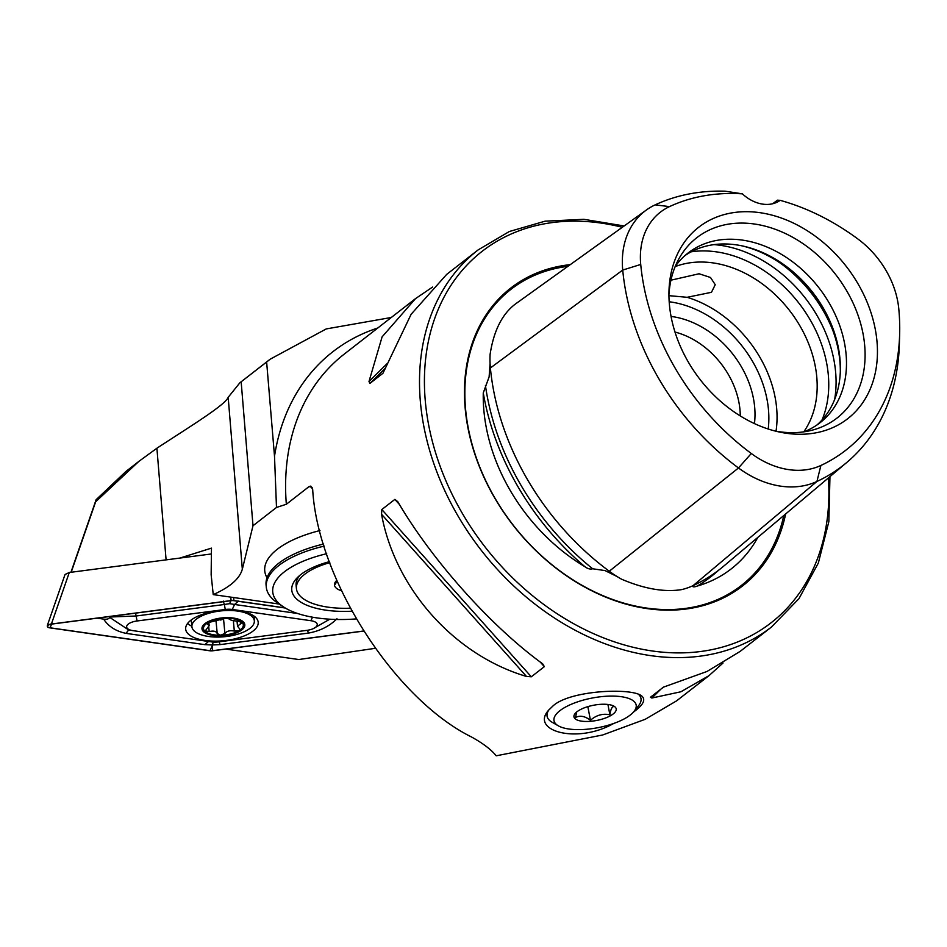 <?xml version="1.0" encoding="UTF-8"?>
<svg xmlns="http://www.w3.org/2000/svg" width="947" height="947" viewBox="0 0 947 947"><rect width="100%" height="100%" fill="white"/><g stroke="black" fill="none" stroke-linecap="round" stroke-linejoin="round"><path stroke-width="1.42" d="M264.746 570.863A89.586 37.217 174.6 0 1 278.963 548.017A89.586 37.217 174.6 0 1 319.968 530.545A89.586 37.217 174.6 0 0 264.746 570.863A89.586 37.217 174.6 0 0 267.03 577.741M391.3 317.482L326.23 328.929L270.191 359.185L266.64 362.014L274.512 456.265L276.488 507.462L286.337 504.266L309.089 486.557L310.805 486.107L312.688 489.552C317.707 579.15 394.473 698.827 471.381 736.92C482.816 743.206 491.102 749.503 496.228 755.801L602.612 735.002L645.215 719.294L676.549 700.887L708.936 675.684L680.905 691.772L651.867 698.022L650.4 697.288L663.445 687.143L706.995 671.47L740.104 651.429L771.533 626.973L798.96 598.658L818.35 563.015L828.838 521.702L829.963 476.625M397.764 501.661C431.891 560.21 491.233 626.606 542.678 663.823L544.347 666.652L531.314 676.797L526.473 676.442C454.513 655.182 395.171 588.785 381.546 514.28L381.83 509.533L394.875 499.389L397.764 501.661M624.156 225.966L583.837 219.313L545.07 221.184L509.356 231.506L478.117 249.913L446.688 274.381L411.128 314.274L382.943 373.284L369.91 383.428L368.999 381.499L382.103 336.86L415.52 298.625L432.59 287.048M723.034 663.018L708.936 675.684M633.413 712.12C643.711 704.757 646.28 699.217 641.119 695.5L640.669 695.228C628.441 687.735 570.106 690.529 553.202 705.74L548.656 710.155C529.87 730.693 576.782 744.496 613.727 723.449M740.27 415.958A74.647 56.879 52.1 0 0 674.986 332.054M225.777 649.074L298.802 659.538L375.142 648.328M70.93 572.284L96.132 499.685L95.659 501.78L138.842 461.402L156.906 448.215C189.151 427.073 225.422 404.961 228.18 397.314L239.899 382.754L266.64 362.014M276.488 507.462L253.003 525.739L242.325 569.218C239.662 578.712 229.967 587.176 213.229 594.609L211.145 574.758L211.465 548.124L179.906 558.067M253.003 525.739L241.165 381.842M95.659 501.78L71.191 572.248M138.842 461.402L126.01 471.393L96.132 499.685M279.211 604.056L213.229 594.609M669.458 305.147A121.299 92.415 52.1 0 0 778.339 431.796A121.299 92.415 52.1 0 0 877.419 349.147A121.299 92.415 52.1 0 0 773.439 215.525A121.299 92.415 52.1 0 0 668.973 291.262A121.299 92.415 52.1 0 0 669.458 305.147M899.65 334.066A220.367 167.891 52.1 0 1 820.895 465.462A81.383 62.005 -127.9 0 1 751.291 453.495A220.367 167.891 52.1 0 1 640.728 264.462A81.383 62.005 52.1 0 1 669.493 206.612A220.367 167.891 52.1 0 1 742.389 193.851A35.832 27.297 52.1 0 0 780.186 200.35A220.367 167.891 52.1 0 1 857.946 239.035A81.383 62.005 52.1 0 1 898.786 308.852A220.367 167.891 52.1 0 1 899.65 334.066L899.378 343.891A230.701 175.775 52.1 0 1 846.89 462.361L723.839 566.022A236.951 180.522 52.1 0 1 693.062 585.648A97.967 74.647 -127.9 0 1 681.828 589.579C664.534 592.396 644.469 588.951 621.634 579.233A97.967 74.647 -127.9 0 1 609.276 571.23A236.951 180.522 52.1 0 1 490.392 367.969A97.967 74.647 52.1 0 1 490.108 354.344C493.659 331.095 501.946 314.428 514.979 304.33A97.967 74.647 52.1 0 1 515.772 303.75L646.493 209.926A91.729 69.889 52.1 0 0 622.724 270.061A230.701 175.775 52.1 0 0 738.482 467.972L609.276 571.23M772.705 203.735L777.428 200.172L780.186 200.35M742.389 193.851L725.224 191.199A230.701 175.775 52.1 0 0 655.146 204.872A91.729 69.889 52.1 0 0 646.493 209.926M584.903 566.685A168.294 128.224 -127.9 0 1 483.953 411.306A168.294 128.224 -127.9 0 1 483.266 392.922A237.342 180.818 52.1 0 0 584.903 566.685C587.637 568.78 590.218 569.478 592.644 568.768L605.038 570.591L617.113 576.557M692.375 585.933C692.683 587.104 694.352 587.14 697.371 586.027A237.342 180.818 52.1 0 0 718.761 570.106M757.789 537.434A168.294 128.224 -127.9 0 1 697.371 586.027M490.073 363.435L489.114 376.906L483.266 392.922M775.001 431.003A114.22 87.017 52.1 0 0 811.851 430.258A114.22 87.017 52.1 0 0 835.597 274.429A114.22 87.017 52.1 0 0 678.703 259.17A114.22 87.017 52.1 0 0 668.937 294.695M803.814 431.844A107.496 81.904 52.1 0 0 820.114 422.682A107.496 81.904 52.1 0 0 818.729 287.545A107.496 81.904 52.1 0 0 688.078 253.003A107.496 81.904 52.1 0 0 675.187 266.557M816.989 424.966A107.496 81.904 52.1 0 0 840.344 370.715A107.496 81.904 52.1 0 0 743.431 246.161A107.496 81.904 52.1 0 0 685.095 255.477M840.309 372.005A110.254 83.999 52.1 0 0 742.152 245.889M803.754 431.856A107.496 81.904 52.1 0 0 789.431 310.356A107.496 81.904 52.1 0 0 675.164 266.616M670.938 280.194L699.087 273.766L710.499 277.483L715.234 284.704L711.469 292.303L687.131 297.299L668.949 295.665M754.451 423.605A85.396 65.071 52.1 0 0 671.056 316.44M570.26 264.639A188.713 143.778 52.1 0 0 465.261 409.258A188.713 143.778 52.1 0 0 618.557 601.866A188.713 143.778 52.1 0 0 785.631 513.972M820.895 465.462L816.93 481.467A91.729 69.889 -127.9 0 1 738.482 467.972L751.291 453.495M693.062 585.648L816.93 481.467A230.701 175.775 52.1 0 0 846.89 462.361M215.348 619.078A21.497 8.925 174.6 0 0 210.234 634.857A21.497 8.925 174.6 0 0 244.622 626.334A21.497 8.925 174.6 0 0 215.348 619.078M207.523 622.948L207.665 624.499L207.381 623.043L209.169 625.647L204.931 631.329A20.005 8.31 174.6 0 1 207.381 623.043L208.009 622.664A20.005 8.31 174.6 0 1 225.445 618.296L226.854 618.273A20.005 8.31 174.6 0 1 241.58 621.919L242.112 622.428A20.005 8.31 174.6 0 1 239.461 630.442L238.845 630.832A20.005 8.31 174.6 0 1 220.687 635.236L224.913 633.425C226.889 630.998 230.026 630.217 234.323 631.093L238.845 630.832M204.931 631.329A20.005 8.31 174.6 0 0 220.687 635.236L217.218 633.579C216.259 631.199 213.584 630.548 209.192 631.602L204.635 630.761M225.445 618.296L208.009 622.664M241.58 621.919L237.567 621.066C233.057 620.877 230.381 620.214 229.541 619.078L226.854 618.273M239.461 630.442L239.993 629.376L237.508 626.121L242.195 622.676M211.382 612.579A31.358 13.021 174.6 0 0 191.91 626.725A31.358 13.021 174.6 0 0 224.344 636.739A31.358 13.021 174.6 0 0 254.329 620.83A31.358 13.021 174.6 0 0 211.382 612.579M223.658 618.557A7.008 2.912 174.6 0 0 223.516 618.711A4.001 1.657 -5.4 0 1 220.237 620.013M217.431 610.957A36.424 15.128 174.6 0 0 185.671 629.104A36.424 15.128 174.6 0 0 223.362 640.74A36.424 15.128 174.6 0 0 258.2 622.25A36.424 15.128 174.6 0 0 217.431 610.957M232.311 609.466A11.944 4.96 174.6 0 0 225.268 609.477L137.055 620.983A11.944 4.96 174.6 0 0 126.993 625.494A11.944 4.96 174.6 0 0 131.621 630.406A11.944 4.96 174.6 0 0 132.971 630.643L211.56 641.9A11.944 4.96 174.6 0 0 218.603 641.888L306.816 630.371A11.944 4.96 174.6 0 0 312.983 628.772A11.944 4.96 174.6 0 0 310.9 620.711L232.311 609.466L234.548 604.47L229.648 603.665L224.344 604.494L225.268 609.477M285.059 607.891L233.956 600.576A4.782 1.989 174.6 0 0 231.139 600.576L51.517 624.014A4.782 1.989 174.6 0 0 47.35 626.275A4.782 1.989 174.6 0 0 49.883 627.873L209.914 650.79A4.782 1.989 174.6 0 0 212.732 650.778L363.518 631.104M211.406 553.959L69.297 572.497L51.493 623.765L47.433 625.174L47.35 626.275M233.554 597.521L233.921 600.327L231.139 600.576M47.433 625.174L65.035 574.486L69.297 572.497M285.307 608.033L233.85 600.67A4.534 1.882 174.6 0 0 231.175 600.67L51.552 624.109A4.534 1.882 174.6 0 0 49.208 624.712A4.534 1.882 174.6 0 0 50.002 627.778L210.021 650.684A4.534 1.882 174.6 0 0 212.696 650.684L363.459 631.022M187.565 623.481A36.424 15.128 174.6 0 0 191.862 626.251M254.104 618.427A36.424 15.128 174.6 0 0 255.288 617.077M336.966 618.758C329.39 626.298 319.814 631.081 308.248 633.117L220.035 644.623L212.128 644.966L212.696 650.684M213.631 641.545L212.128 644.966L204.895 644.647L126.306 633.401C116.15 631.4 108.597 626.642 103.649 619.113C106.952 619.516 108.976 618.936 109.71 617.385L128.188 629.648L131.621 630.406M97.044 618.166L103.649 619.113M223.303 601.108L224.344 604.494L136.119 616L109.876 617.006A28.493 11.838 174.6 0 0 109.71 617.385M312.983 628.772L329.816 619.196M231.139 600.007L229.648 603.665M329.449 561.642A64.503 26.788 174.6 0 0 301.998 573.681A64.503 26.788 174.6 0 0 297.701 577.279A64.503 26.788 174.6 0 0 351.799 611.217M326.703 553.711A83.608 34.731 174.6 0 0 286.006 570.603A83.608 34.731 174.6 0 0 283.413 606.849A83.608 34.731 174.6 0 0 356.119 618.912M323.661 544.028A89.586 37.217 174.6 0 0 280.3 562.08A89.586 37.217 174.6 0 0 275.198 566.235A89.586 37.217 174.6 0 0 266.071 584.915L266.285 587.081A89.586 37.217 174.6 0 0 277.72 603.073L283.413 606.849M324.288 546.088A89.586 37.217 174.6 0 0 280.501 564.234A89.586 37.217 174.6 0 0 266.285 587.081M336.812 580.381A21.497 8.925 174.6 0 0 336.753 580.428A21.497 8.925 174.6 0 0 336.445 580.724A21.497 8.925 174.6 0 0 341.441 590.727M335.226 584.335L337.037 580.913M329.805 562.636A59.72 24.811 174.6 0 0 302.768 575.906A59.72 24.811 174.6 0 0 296.423 588.596A59.72 24.811 174.6 0 0 350.165 608.211M299.844 575.35A59.72 24.811 174.6 0 0 296.115 585.353L296.423 588.596M625.304 718.288A41.81 15.093 169.2 0 0 634.04 711.386A41.81 15.093 169.2 0 0 592.254 698.022A41.81 15.093 169.2 0 0 558.316 725.816A41.81 15.093 169.2 0 0 625.304 718.288M610.626 715.648A21.497 7.765 -10.8 0 1 584.24 721.413A21.497 7.765 -10.8 0 1 575.054 713.612A21.497 7.765 -10.8 0 1 593.627 705.231A21.497 7.765 -10.8 0 1 613.987 706.19A21.497 7.765 -10.8 0 1 610.626 715.648M558.316 725.816L552.018 722.194A47.776 17.259 -10.8 0 1 547.106 716.323A47.776 17.259 -10.8 0 1 549.118 709.587M638.278 694.127A47.776 17.259 -10.8 0 1 640.977 698.448A47.776 17.259 -10.8 0 1 638.562 705.704L634.04 711.386M614.402 706.651C612.283 706.036 610.779 708.758 609.892 714.796C602.837 713.292 596.35 715.115 590.443 720.253C584.832 716.05 579.848 715.163 575.48 717.566L576.569 712.594M587.85 706.64L590.443 720.253M607.927 704.473L609.892 714.796M286.337 504.266A238.881 182.002 -127.9 0 1 344.211 354.131L415.52 298.625M478.117 249.913A238.881 182.002 52.1 0 0 420.527 403.304A238.881 182.002 52.1 0 0 556.836 619.539A238.881 182.002 52.1 0 0 771.533 626.973M274.512 456.265A247.735 188.749 -127.9 0 1 377.77 328.005M242.325 569.218L228.18 397.314M166.092 559.866L156.906 448.215M312.143 487.421L309.089 486.557M669.493 206.612L655.146 204.872M567.892 266.344A187.613 142.938 52.1 0 0 465.652 409.862A187.613 142.938 52.1 0 0 617.219 601.073A187.613 142.938 52.1 0 0 783.796 515.511M832.733 330.183A119.44 91.007 52.1 0 0 780.837 263.503M834.627 399.551A119.44 91.007 52.1 0 0 714.062 244.622M822.043 419.959A115.948 88.331 52.1 0 0 798.818 303.04A115.948 88.331 52.1 0 0 691.192 251.807M776.031 431.181A107.496 81.904 52.1 0 0 687.131 297.299M768.218 429.027A101.53 77.346 52.1 0 0 669.186 301.762M622.309 227.292A235.306 179.267 52.1 0 0 425.428 402.404A235.306 179.267 52.1 0 0 643.806 649.571A235.306 179.267 52.1 0 0 828.4 477.951M485.432 385.465A234.951 179.007 52.1 0 0 592.644 568.768M608.613 570.745L607.358 571.739M490.558 369.709L489.611 370.419M640.728 264.462L622.724 270.061L490.392 367.969M526.473 676.442L381.546 514.28M531.314 676.797L381.83 509.533M544.347 666.652L540.11 661.906M399.516 504.585L394.875 499.389M369.91 383.428L385.488 368.075M368.999 381.499L387.027 363.719M660.911 689.108L651.867 698.022M240.254 621.386L240.479 623.836M233.341 620.676L234.323 631.093M223.516 618.711L224.913 633.425M216.046 621.114L217.218 633.579M208.742 626.807L209.192 631.602M231.115 600.327L230.713 597.119M51.647 624.097L50.002 627.778M211.915 646.481L210.021 650.684M312.486 617.184L310.9 620.711M297.678 613.514L234.548 604.47L238.443 601.085M135.468 613.159A8.357 0.651 -97.4 0 1 136.119 616L137.055 620.983M308.248 633.117A8.357 0.651 82.6 0 0 307.586 630.264M220.035 644.623L219.006 641.249M129.668 629.968A8.357 3.812 -81.9 0 0 126.306 633.401M208.79 641.261L204.895 644.647M270.191 359.185L239.899 382.754M191.258 619.954L191.91 626.725M253.879 615.964L254.329 620.83M208.849 622.297L209.169 625.647M237.034 621.054L237.508 626.121"/></g></svg>
